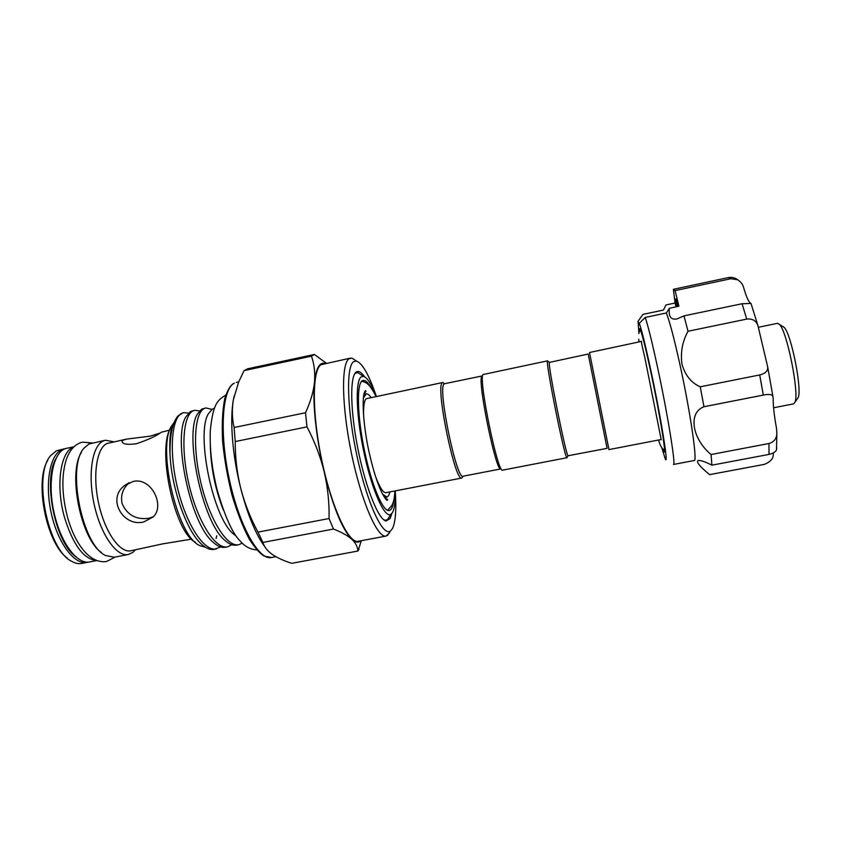 <?xml version="1.0" encoding="UTF-8"?>
<svg xmlns="http://www.w3.org/2000/svg" width="841" height="841" viewBox="0 0 841 841"><rect width="100%" height="100%" fill="white"/><g stroke="black" fill="none" stroke-linecap="round" stroke-linejoin="round"><path stroke-width="1.26" d="M96.704 560.579L89.787 561.904C78.423 564.637 63.043 546.272 55.769 519.433C46.045 486.014 52.457 450.03 67.049 448.242L73.945 446.802M96.431 560.474C83.764 559.244 73.146 544.979 64.578 517.678C55.38 485.804 60.468 451.049 73.735 447.002M662.845 449.02L664.285 452.038C666.156 453.32 659.523 412.942 651.428 374.823C645.1 345.346 641.157 329.945 639.602 328.631L639.423 331.974M661.783 447.738L665.189 458.671C668.931 467.806 661.436 420.195 651.376 372.857C645.835 346.86 641.809 330.324 639.307 323.259L645.226 317.435C648.201 326.255 652.49 343.717 658.082 369.819C668.111 416.663 675.985 466.103 673.452 464.453L694.235 460.511C697.578 462.014 690.398 412.3 680.106 365.351C674.356 339.207 669.772 321.756 666.356 312.989L669.457 308.248L678.908 306.25L675.081 290.597L673.368 289.325L675.092 303.023L665.967 304.947L663.486 310.066L642.945 314.387L638.035 321.325L638.939 333.562M773.247 452.931L773.268 453.688C773.731 458.24 770.724 461.825 764.217 464.411L709.594 474.639C699.849 466.566 696.001 461.846 698.062 460.479C700.679 460.216 705.294 461.783 711.885 465.168L711.044 454.518C692.154 438.802 687.77 412.773 703.97 406.739L700.248 386.797C691.397 383.002 685.32 375.507 681.998 364.332C680.337 352.568 682.345 341.541 688.022 331.249L683.975 315.88L677.037 318.918C670.876 320.095 668.343 316.542 669.457 308.248M677.878 306.471L675.849 298.933L676.816 306.692M688.022 331.249L746.724 319.096L742.077 303.727L751.013 303.454M700.248 386.797L759.717 374.949C765.363 373.583 768.033 370.955 767.717 367.065L757.909 325.509C756.027 320.6 752.296 318.466 746.724 319.096M773.573 407.769L793.694 403.848L795.06 402.072C799.307 392.694 787.05 331.459 779.523 324.447L777.578 323.322L758.487 327.244M129.22 482.702C122.839 488.4 120.452 495.328 122.082 503.496C127.128 514.997 136 519.927 148.71 518.298L153.451 516.721M143.864 521.904C123.438 527.433 106.408 498.881 124.542 485.583L133.099 481.473C151.285 476.952 165.193 505.452 153.325 516.868L143.864 521.904M169.714 430.119L161.356 432.211C156.405 435.964 147.995 439.832 136.147 443.827C126.938 444.91 122.25 444.09 122.061 441.378L123.28 440.137L126.444 439.128L150.129 436.153L159.496 433.273M126.444 439.128L106.796 443.564C96.463 448.495 92.447 476.122 98.828 504.243C105.093 532.416 119.937 553.22 130.776 550.792L162.618 543.885L191.527 539.134M391.885 513.441L390.119 518.561L386.093 521C378.639 519.906 365.814 488.306 358.077 449.725C350.266 411.165 349.74 376.547 356.09 372.142L356.279 372.006C358.571 370.555 361.336 372.142 364.552 376.779M354.481 374.224L355.575 373.131L357.877 372.647L361.735 375.244M389.877 515.911L387.323 519.791L384.999 520.232L383.58 519.643M223.359 510.045C215.159 489.041 210.807 467.27 210.292 444.721M88.421 562.082L87.086 562.419C74.649 565.173 58.04 543.486 51.396 513.819C44.615 484.206 49.777 455.013 61.708 449.704L65.714 448.61M64.347 448.81L56.305 450.839L50.523 455.78C32.81 475.323 47.769 550.088 71.643 561.304C75.164 563.333 78.507 564.059 81.682 563.449L87.086 562.419M236.458 536.306L233.903 534.361C212.563 518.14 195.743 432.568 208.494 413.677L212.195 409.22L214.434 408.263M195.364 542.203C174.15 532.342 156.258 446.928 171.301 426.986M173.383 423.843C155.28 440.579 176.568 537.967 200.536 545.883L205.246 547.144M220.689 546.955L214.182 549.362C210.134 550.088 205.761 548.248 201.083 543.822C186.429 530.608 171.564 488.243 170.029 454.645C169.714 435.438 172.373 422.529 178.008 415.917L183.422 412.647M216.431 548.942C204.121 551.864 186.45 524.626 177.756 488.989C168.789 452.668 171.448 418.639 181.54 413.394L183.601 412.605L188.195 413.099M242.282 543.16L238.781 544.695C227.081 547.512 209.945 520.064 201.262 484.29C192.295 447.854 194.418 413.825 203.89 408.694L205.835 407.938L211.921 409.409M205.835 407.938L201.63 409.168L197.425 414.066C184.158 434.24 202.271 522.608 225.083 540.521C229.204 544.232 233.01 545.767 236.521 545.126L238.781 544.695M231.853 544.758L227.585 546.818C215.58 549.699 198.182 522.345 189.488 486.645C180.531 450.271 182.917 416.232 192.694 411.049L194.702 410.271L199.517 410.944M194.702 410.271L190.444 411.522L185.787 417.01C172.689 437.951 190.224 523.628 213.078 542.193C217.472 546.251 221.561 547.933 225.335 547.249L227.585 546.818M135.306 549.919L132.91 552.348L128.305 554.524C116.783 557.12 100.983 535.107 94.36 505.252C87.601 475.438 91.963 446.235 102.991 441.094L105.44 440.232L113.672 441.788M105.44 440.232L88.883 444.037L84.1 448.074C66.365 466.461 82.145 545.346 105.598 555.502L114.208 557.226L128.305 554.524M244.069 370.629L238.686 382.014L233.441 399.443C231.79 409.052 232.011 418.397 234.092 427.501L305.514 412.742C310.455 402.051 313.451 391.927 314.481 382.371C315.28 372.847 314.271 364.111 311.454 356.163L244.069 370.629L247.738 368.768L314.387 354.46L326.329 363.249M389.656 532.858L386.072 536.064C377.598 538.429 361.598 502.161 351.675 454.508C341.667 406.886 341.047 363.449 349.099 358.718L351.98 358.108L356.51 361.083M386.072 536.064L358.15 541.289C348.689 543.833 331.764 507.911 321.83 460.458C311.811 413.047 312.106 369.598 321.146 364.668L350.476 358.108M311.454 356.163L314.387 354.46M376.326 396.269C369.01 374.834 362.355 363.091 356.363 361.052L353.662 361.672C345.861 366.403 346.997 410.503 357.225 457.157C367.359 503.854 382.939 536.842 390.382 531.07L392.453 528.6C395.585 522.072 396.51 509.509 395.259 490.892M101.425 552.505C80.81 538.829 67.648 472.999 81.409 452.437M56.126 458.44C42.534 479.612 55.085 542.382 75.785 556.7M67.259 558.077C46.56 543.559 34.208 481.798 47.727 460.437M393.714 500.458C392.978 506.629 391.496 509.982 389.257 510.519C383.738 512.243 373.457 489.872 366.287 458.808C357.005 419.985 355.89 380.489 363.238 380.458C365.509 380.09 368.169 382.613 371.228 388.027M363.396 397.982L366.192 393.882C367.57 393.641 369.157 394.807 370.955 397.383M462.992 476.363L461.888 478.014L463.044 476.227L500.794 468.921C496.243 473.157 477.278 381.183 481.746 376.39L481.925 376.106M463.044 476.227C456.758 480.768 437.709 389.341 443.911 384.2L444.595 383.717L442.786 382.518L444.437 383.622M461.888 478.014L461.825 478.024C455.265 482.766 435.575 388.248 442.082 383.012L442.786 382.518M461.825 478.024L386.03 492.668C383.202 492.963 379.722 487.591 375.58 476.563M363.68 417.073C363.28 406.949 364.1 400.842 366.129 398.729L442.723 382.529M395.217 490.892C395.428 501.478 394.524 508.679 392.516 512.484L390.96 514.271C384.968 518.771 372.542 491.964 364.405 454.55C356.195 417.189 354.986 381.341 361.083 376.968L363.365 376.337C367.139 377.378 371.449 384.022 376.284 396.279M568.043 455.759C565.825 454.96 548.006 366.234 549.31 362.418L588.206 354.029L607.086 448.358L568.043 455.759L566.971 457.714L502.613 470.151C497.988 474.534 478.382 379.407 482.944 374.56L547.586 360.831L547.985 361.346M566.792 457.588C564.448 456.873 545.998 365.078 547.438 361.22L547.586 360.831M660.868 439.57L608.958 449.599L589.509 352.505L641.241 341.446M389.877 491.932C389.204 495.002 388.185 496.684 386.818 496.989L382.655 494.277M170.029 454.645C169.178 439.748 170.355 429.204 173.551 423.002M333.488 529.052L262.907 542.434C264.137 546.555 266.912 550.298 271.233 553.651L272.127 554.314C277.204 557.793 283.743 560.8 291.743 563.323L357.824 551.055C357.761 546.997 355.785 543.097 351.895 539.344C347.754 535.633 341.614 532.195 333.488 529.052L329.062 518.529C329.388 502.844 327.769 487.265 324.184 471.78C320.316 456.221 314.576 441.252 306.986 426.871L235.238 441.557C235.154 457.336 236.973 472.915 240.715 488.295C244.678 503.496 250.429 518.109 257.977 532.122L329.062 518.529M235.238 441.557L234.092 427.501M306.986 426.871L305.514 412.742M262.907 542.434L257.977 532.122M359.044 549.341L357.824 551.055M360.673 540.816C358.266 542.939 355.344 542.456 351.895 539.344C342.34 529.651 333.11 507.134 324.184 471.78C316.174 438.708 312.358 402.397 314.481 382.371C316.111 368.022 319.675 361.725 325.194 363.491M234.155 395.974L233.441 399.443C229.614 419.606 232.41 455.685 240.715 488.295C247.685 515.028 255.822 534.655 265.125 547.176M783.234 326.592L784.243 327.475C791.16 333.909 802.156 388.857 798.246 397.457L797.142 399.055M711.044 454.518L768.947 443.522C773.836 442.103 776.474 438.876 776.874 433.84L776.527 428.426C774.204 415.696 773.079 405.677 773.173 398.361L772.9 396.395C772.101 394.376 768.905 393.935 763.302 395.081L759.717 374.949M776.727 447.643L776.474 449.956C775.497 451.932 773.016 453.415 769.031 454.403L768.947 443.522M703.97 406.739L763.302 395.081M711.885 465.168L769.031 454.403M675.081 290.597L730.84 278.728L728.432 277.572L673.494 289.283M750.445 303.223C748.574 301.814 746.324 296.684 743.696 287.811C742.96 284.626 740.963 281.945 737.694 279.769L730.84 278.728M683.975 315.88L742.077 303.727M645.226 317.435L666.356 312.989M675.092 303.023L676.017 306.86M638.035 321.325L639.244 324.752L639.307 323.259M234.134 383.223L234.324 383.17C222.255 388.71 219.165 432.179 229.225 478.928C239.149 525.73 258.912 560.621 271.401 557.52L264.19 556.122C260.205 553.83 255.275 548.227 249.378 539.312C242.996 527.244 237.215 512.537 232.032 495.202C227.48 477.015 224.337 458.965 222.581 441.052C221.772 424.148 222.497 410.019 224.757 398.687C228.205 387.638 231.885 384.39 233.777 383.412M115.175 557.036L106.471 561.546C89.209 563.954 74.565 542.834 67.49 517.057M67.438 516.847C61.687 494.287 61.372 475.007 66.471 458.997C70.129 449.315 75.501 443.701 82.586 442.156L92.352 442.965M364.006 393.956C365.846 392.001 366.35 390.918 365.52 390.708C361.146 393.535 362.955 427.27 370.145 456.695C373.499 470.834 377.104 482.219 380.973 490.839C384.516 497.861 386.66 500.973 387.417 500.185C388.111 499.67 387.228 498.86 384.768 497.767M387.575 510.287L391.959 505.315C393.083 502.739 394.219 501.047 394.934 490.955M376.001 396.342C368.884 382.592 365.772 382.392 361.767 381.32M661.226 439.801L644.763 357.204C643.523 351.622 641.178 343.065 641.483 341.099M638.75 339.228L638.992 341.909M658.619 440.011C659.975 445.415 661.951 448.842 664.548 450.292M124.542 485.583L128.862 482.871M122.061 441.378L122.313 442.345M355.575 373.131L356.279 372.006M225.809 395.091C217.167 400.379 213.088 404.016 210.324 430.476C209.556 448.453 211.827 468.216 217.115 489.767M275.88 556.679L271.401 557.52M390.382 531.07L387.459 535.486M366.192 393.882L363.911 394.355M390.96 514.271L387.323 519.791M549.331 362.219L547.47 361.01M363.365 376.337L357.877 372.647M482.009 375.98L444.542 383.727M386.818 496.989L384.537 497.43M356.363 361.052L351.98 358.108M216.084 538.513L216.768 535.78M325.845 363.354L324.248 361.462M361.325 540.689L358.171 550.624M238.728 381.909L236.363 382.413M256.778 549.877C250.366 549.53 244.794 546.524 240.042 540.837C232.589 533.667 224.978 516.752 217.199 490.082M384.999 520.232L386.093 521M784.243 327.475L779.523 324.447M798.246 397.457L795.06 402.072M776.874 433.84L776.474 449.956M767.717 367.065L772.9 396.395M728.432 277.572C731.954 276.994 735.034 277.73 737.694 279.769M750.96 303.338L757.909 325.509"/></g></svg>

